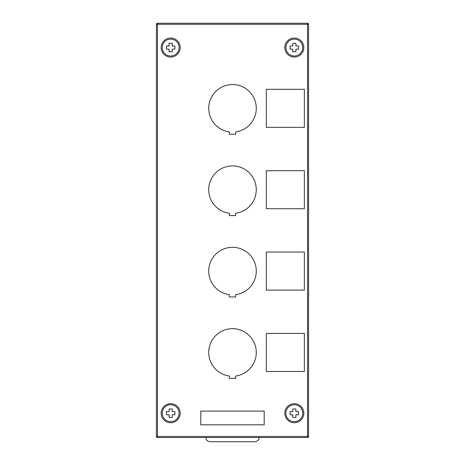 <?xml version="1.0" encoding="UTF-8"?>
<svg xmlns="http://www.w3.org/2000/svg" width="465" height="465" viewBox="0 0 465 465"><rect width="100%" height="100%" fill="white"/><g stroke="black" fill="none" stroke-linecap="round" stroke-linejoin="round"><path stroke-width="0.7" d="M162.221 413.216A8.457 8.457 0 0 1 170.678 404.759A8.457 8.457 0 0 1 179.13 413.216A8.457 8.457 0 0 1 170.678 421.668A8.457 8.457 0 0 1 162.221 413.216M180.188 413.216A9.509 9.509 0 0 1 170.678 422.726A9.509 9.509 0 0 1 161.163 413.216A9.509 9.509 0 0 1 170.678 403.707A9.509 9.509 0 0 1 180.188 413.216M284.812 413.216A9.509 9.509 0 0 0 294.322 422.726A9.509 9.509 0 0 0 303.837 413.216A9.509 9.509 0 0 0 294.322 403.707A9.509 9.509 0 0 0 284.812 413.216M302.779 413.216A8.457 8.457 0 0 0 294.322 404.759A8.457 8.457 0 0 0 285.87 413.216A8.457 8.457 0 0 0 294.322 421.668A8.457 8.457 0 0 0 302.779 413.216M285.87 47.558A8.457 8.457 0 0 1 294.322 39.101A8.457 8.457 0 0 1 302.779 47.558A8.457 8.457 0 0 1 294.322 56.009A8.457 8.457 0 0 1 285.87 47.558M303.837 47.558A9.509 9.509 0 0 1 294.322 57.067A9.509 9.509 0 0 1 284.812 47.558A9.509 9.509 0 0 1 294.322 38.043A9.509 9.509 0 0 1 303.837 47.558M161.163 47.558A9.509 9.509 0 0 0 170.678 57.067A9.509 9.509 0 0 0 180.188 47.558A9.509 9.509 0 0 0 170.678 38.043A9.509 9.509 0 0 0 161.163 47.558M179.13 47.558A8.457 8.457 0 0 0 170.678 39.101A8.457 8.457 0 0 0 162.221 47.558A8.457 8.457 0 0 0 170.678 56.009A8.457 8.457 0 0 0 179.13 47.558M208.721 189.697A23.779 23.779 0 0 0 229.332 213.266L229.332 215.591L235.668 215.591L235.668 213.266A23.779 23.779 0 0 0 256.279 189.697A23.779 23.779 0 0 0 232.5 165.918A23.779 23.779 0 0 0 208.721 189.697M208.721 108.322A23.779 23.779 0 0 0 229.332 131.891L229.332 134.216L235.668 134.216L235.668 131.891A23.779 23.779 0 0 0 256.279 108.322A23.779 23.779 0 0 0 232.5 84.543A23.779 23.779 0 0 0 208.721 108.322M208.721 352.447A23.779 23.779 0 0 0 229.332 376.016L229.332 378.341L235.668 378.341L235.668 376.016A23.779 23.779 0 0 0 256.279 352.447A23.779 23.779 0 0 0 232.5 328.668A23.779 23.779 0 0 0 208.721 352.447M208.721 271.072A23.779 23.779 0 0 0 229.332 294.641L229.332 296.966L235.668 296.966L235.668 294.641A23.779 23.779 0 0 0 256.279 271.072A23.779 23.779 0 0 0 232.5 247.293A23.779 23.779 0 0 0 208.721 271.072M266.317 89.303L266.317 127.346L304.366 127.346L304.366 89.303L266.317 89.303M200.793 411.101L200.793 424.841L264.207 424.841L264.207 411.101L200.793 411.101M266.317 170.678L266.317 208.721L304.366 208.721L304.366 170.678L266.317 170.678M266.317 371.471L304.366 371.471L304.366 333.428L266.317 333.428L266.317 371.471M266.317 290.096L304.366 290.096L304.366 252.053L266.317 252.053L266.317 290.096M292.741 414.803L290.096 414.803L290.096 411.63L292.741 411.63L292.741 408.991L295.909 408.991L295.909 411.63L298.553 411.63L298.553 414.803L295.909 414.803L295.909 417.442L292.741 417.442L292.741 414.803M156.409 436.466L156.409 24.308A1.058 1.058 0 0 1 157.466 23.25L307.534 23.25L307.534 24.308L157.466 24.308L157.466 436.466L307.534 436.466L307.534 24.308L308.591 24.308L308.591 436.466A1.058 1.058 0 0 1 307.534 437.524L157.466 437.524A1.058 1.058 0 0 1 156.409 436.466A1.058 1.058 0 0 0 157.466 437.524L157.466 436.466L156.409 436.466M172.259 43.332L172.259 45.971L174.904 45.971L174.904 49.145L172.259 49.145L172.259 51.784L169.091 51.784L169.091 49.145L166.447 49.145L166.447 45.971L169.091 45.971L169.091 43.332L172.259 43.332M292.741 43.332L292.741 45.971L290.096 45.971L290.096 49.145L292.741 49.145L292.741 51.784L295.909 51.784L295.909 49.145L298.553 49.145L298.553 45.971L295.909 45.971L295.909 43.332L292.741 43.332M172.259 417.442L172.259 414.803L174.904 414.803L174.904 411.63L172.259 411.63L172.259 408.991L169.091 408.991L169.091 411.63L166.447 411.63L166.447 414.803L169.091 414.803L169.091 417.442L172.259 417.442M307.534 437.524L307.534 436.466L308.591 436.466L308.591 24.308A1.058 1.058 0 0 0 307.534 23.25A1.058 1.058 0 0 1 308.591 24.308A1.058 1.058 0 0 0 307.534 23.25M157.466 23.25A1.058 1.058 0 0 0 156.409 24.308L157.466 24.308L157.466 23.25M209.884 441.75L232.5 441.75L209.884 441.75C207.157 441.076 205.885 439.797 206.059 437.925L206.082 437.524M232.5 441.75L255.116 441.75C257.843 441.076 259.115 439.797 258.941 437.925L258.918 437.524"/></g></svg>
